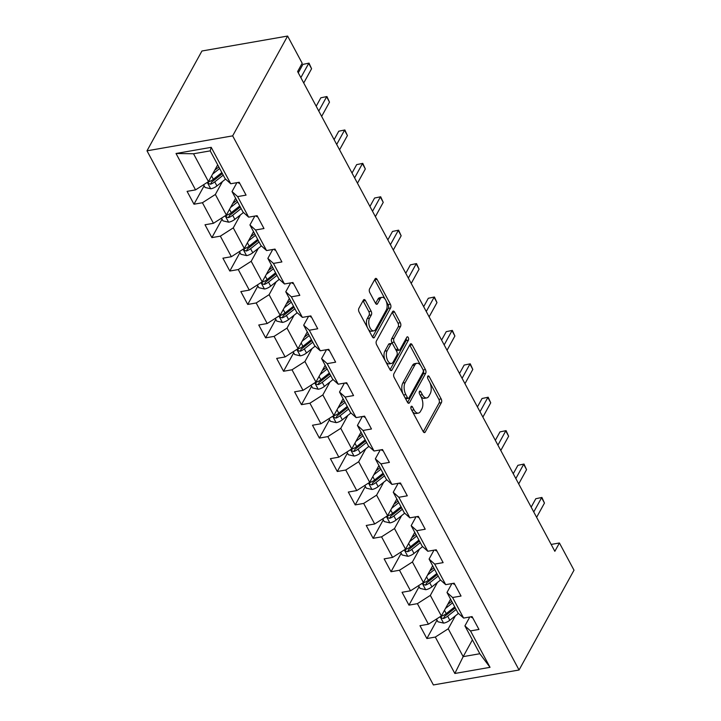 <?xml version="1.0" encoding="UTF-8"?>
<svg xmlns="http://www.w3.org/2000/svg" width="721" height="721" viewBox="0 0 721 721"><rect width="100%" height="100%" fill="white"/><g stroke="black" fill="none" stroke-linecap="round" stroke-linejoin="round"><path stroke-width="1.08" d="M411.051 406.635A1.884 0.973 80.1 0 0 411.213 409.249L423.191 431.582A2.695 1.388 80.1 0 0 424.552 432.6A2.695 1.388 80.1 0 0 425.219 432.05L441.396 402.66A2.695 1.388 80.1 0 0 441.171 398.929L429.193 376.587A1.884 0.973 80.1 0 0 428.238 375.875A1.884 0.973 80.1 0 0 427.778 376.263A1.884 0.973 80.1 0 0 427.932 378.876L429.482 381.769A8.616 4.434 80.1 0 1 430.212 393.72L428.869 396.171A8.616 4.434 80.1 0 1 426.742 397.92A8.616 4.434 80.1 0 1 422.38 394.666L420.83 391.773A1.884 0.973 80.1 0 0 419.883 391.061A1.884 0.973 80.1 0 0 419.415 391.449A1.884 0.973 80.1 0 0 419.577 394.063L421.127 396.956A8.616 4.434 80.1 0 1 421.857 408.906L420.505 411.358A8.616 4.434 80.1 0 1 418.378 413.106A8.616 4.434 80.1 0 1 414.025 409.852L412.475 406.959A1.884 0.973 80.1 0 0 411.52 406.247A1.884 0.973 80.1 0 0 411.051 406.635M365.448 300.558A2.695 1.388 80.1 0 0 364.087 299.539A2.695 1.388 80.1 0 0 363.42 300.089L358.878 308.336A2.695 1.388 80.1 0 0 359.112 312.076L372.406 336.878A2.695 1.388 80.1 0 0 373.775 337.897A2.695 1.388 80.1 0 0 374.433 337.347L390.62 307.957A2.695 1.388 80.1 0 0 390.385 304.226L377.092 279.415A2.695 1.388 80.1 0 0 375.731 278.396A2.695 1.388 80.1 0 0 375.064 278.946L369.576 288.905A2.695 1.388 80.1 0 0 369.81 292.645L375.497 303.262A2.695 1.388 80.1 0 0 376.858 304.28A2.695 1.388 80.1 0 0 377.525 303.73L380.246 298.791A7.201 3.704 80.1 0 1 382.022 297.322A7.201 3.704 80.1 0 1 386.42 301.802A7.201 3.704 80.1 0 1 386.276 310.039L375.623 329.38A7.201 3.704 80.1 0 1 373.848 330.849A7.201 3.704 80.1 0 1 369.449 326.37A7.201 3.704 80.1 0 1 369.594 318.141L371.369 314.915A2.695 1.388 80.1 0 0 371.135 311.175L365.448 300.558L363.132 300.963A2.695 1.388 80.1 0 0 363.033 300.792M519.057 669.998L574.006 570.185L559.424 542.985L554.846 551.304L297.611 71.568L302.189 63.25L287.607 36.05L232.658 135.863L519.057 669.998L433.393 684.95L146.994 150.815L232.658 135.863M393.936 373.712A2.695 1.388 80.1 0 0 394.162 377.453L407.464 402.255A2.695 1.388 80.1 0 0 408.825 403.273A2.695 1.388 80.1 0 0 409.492 402.724L425.669 373.334A2.695 1.388 80.1 0 0 425.444 369.603L412.142 344.791A2.695 1.388 80.1 0 0 410.781 343.773A2.695 1.388 80.1 0 0 410.114 344.323L393.936 373.712M389.935 369.567L376.641 344.764A2.695 1.388 80.1 0 1 376.407 341.024L392.594 311.634A2.695 1.388 80.1 0 1 393.251 311.084A2.695 1.388 80.1 0 1 394.612 312.103L400.308 322.72A2.695 1.388 80.1 0 1 400.534 326.46L393.972 338.374A2.695 1.388 80.1 0 0 394.207 342.115L397.983 349.153A2.695 1.388 80.1 0 0 399.344 350.172A2.695 1.388 80.1 0 0 400.002 349.622L406.833 337.212A1.884 0.973 80.1 0 1 407.302 336.824A1.884 0.973 80.1 0 1 408.456 338.005A1.884 0.973 80.1 0 1 408.419 340.159L391.963 370.035A2.695 1.388 80.1 0 1 391.296 370.585A2.695 1.388 80.1 0 1 389.935 369.567M204.142 185.766L193.985 204.214L202.43 202.736L213.452 223.303L205.007 224.772L211.893 237.624L220.347 236.146L231.369 256.712L222.915 258.181L229.81 271.033L238.263 269.555L249.286 290.121L240.832 291.59L247.727 304.442L256.171 302.964L267.203 323.531L258.749 325L265.634 337.852L274.088 336.383L285.11 356.94L276.666 358.418L283.551 371.261L292.005 369.792L303.027 390.349L294.574 391.827L301.468 404.67L309.913 403.201L320.944 423.759L312.49 425.237L319.385 438.08L327.83 436.611L338.852 457.168L330.407 458.646L337.293 471.498L345.747 470.02L356.769 490.577L348.315 492.055L355.21 504.907L363.663 503.429L374.686 523.987L366.232 525.465L373.127 538.317L381.571 536.839L392.603 557.396L384.149 558.874L391.034 571.726L399.488 570.248L410.51 590.805L402.066 592.283L408.951 605.135L417.405 603.657L428.427 624.215L419.973 625.693L426.868 638.545L435.313 637.067L454.843 673.477L490.028 667.331L479.835 653.731L464.91 625.891L469.804 616.996M193.985 204.214L187.09 191.362L195.544 189.884L176.023 153.483L211.208 147.336L230.729 183.747L239.183 182.269L246.068 195.121L237.624 196.599L248.646 217.156L257.1 215.678L263.985 228.53L255.54 230.008L266.563 250.566L275.007 249.087L281.902 261.939L273.448 263.417L284.471 283.975L292.924 282.497L299.819 295.349L291.365 296.827L302.387 317.384L310.841 315.906L317.727 328.758L309.282 330.236L320.304 350.794L328.749 349.315L335.644 362.167L327.19 363.645L338.221 384.203L346.666 382.725L353.56 395.577L345.107 397.055L356.129 417.612L364.583 416.143L371.468 428.986L363.024 430.464L374.046 451.022L382.5 449.553L389.385 462.395L380.94 463.873L391.963 484.431L400.407 482.962L407.302 495.805L398.848 497.283L409.87 517.84L418.324 516.371L425.219 529.223L416.765 530.692L427.787 551.259L436.241 549.781L443.127 562.632L434.682 564.101L445.704 584.668L454.149 583.19L461.043 596.042L452.59 597.511L463.621 618.077L472.066 616.599L478.96 629.451L470.507 630.92L490.028 667.331M235.614 198.257L226.376 215.029L215.354 194.472L222.465 181.548M236.921 182.665L232.027 191.561L243.049 212.118L248.646 217.156M215.354 194.472L202.43 202.736M226.376 215.029L213.452 223.303M237.624 196.599L232.027 191.561M253.531 231.666L244.293 248.439L233.271 227.881L240.381 214.957M254.837 216.075L249.935 224.97L260.966 245.528L266.563 250.566M233.271 227.881L220.347 236.146M244.293 248.439L231.369 256.712M255.54 230.008L249.935 224.97M271.447 265.076L262.21 281.848L251.187 261.29L258.298 248.366M272.745 249.484L267.851 258.379L278.874 278.937L284.471 283.975M251.187 261.29L238.263 269.555M262.21 281.848L249.286 290.121M273.448 263.417L267.851 258.379M289.355 298.485L280.127 315.257L269.095 294.7L276.215 281.776M290.662 282.893L285.768 291.789L296.791 312.346L302.387 317.384M269.095 294.7L256.171 302.964M280.127 315.257L267.203 323.531M291.365 296.827L285.768 291.789M307.272 331.894L298.034 348.667L287.012 328.109L294.123 315.185M308.579 316.303L303.685 325.198L314.707 345.756L320.304 350.794M287.012 328.109L274.088 336.383M298.034 348.667L285.11 356.94M309.282 330.236L303.685 325.198M325.189 365.304L315.951 382.076L304.929 361.518L312.04 348.594M326.496 349.712L321.593 358.607L332.624 379.165L338.221 384.203M304.929 361.518L292.005 369.792M315.951 382.076L303.027 390.349M327.19 363.645L321.593 358.607M343.097 398.713L333.868 415.485L322.837 394.928L329.957 382.004M344.404 383.121L339.51 392.017L350.532 412.574L356.129 417.612M322.837 394.928L309.913 403.201M333.868 415.485L320.944 423.759M345.107 397.055L339.51 392.017M361.014 432.122L351.776 448.895L340.754 428.337L347.864 415.413M362.321 416.531L357.427 425.426L368.449 445.984L374.046 451.022M340.754 428.337L327.83 436.611M351.776 448.895L338.852 457.168M363.024 430.464L357.427 425.426M378.931 465.532L369.693 482.304L358.67 461.746L365.781 448.822M380.237 449.94L375.335 458.835L386.366 479.393L391.963 484.431M358.67 461.746L345.747 470.02M369.693 482.304L356.769 490.577M380.94 463.873L375.335 458.835M396.847 498.941L387.61 515.713L376.587 495.156L383.698 482.241M398.145 483.349L393.251 492.245L404.274 512.811L409.87 517.84M376.587 495.156L363.663 503.429M387.61 515.713L374.686 523.987M398.848 497.283L393.251 492.245M414.755 532.35L405.526 549.132L394.495 528.565L401.615 515.65M416.062 516.768L411.168 525.654L422.191 546.221L427.787 551.259M394.495 528.565L381.571 536.839M405.526 549.132L392.603 557.396M416.765 530.692L411.168 525.654M432.672 565.76L423.434 582.541L412.412 561.974L419.523 549.06M433.979 550.177L429.085 559.063L440.107 579.63L445.704 584.668M412.412 561.974L399.488 570.248M423.434 582.541L410.51 590.805M434.682 564.101L429.085 559.063M450.589 599.169L441.351 615.95L430.329 595.384L437.44 582.469M451.896 583.586L446.993 592.473L458.024 613.039L463.621 618.077M430.329 595.384L417.405 603.657M441.351 615.95L428.427 624.215M452.59 597.511L446.993 592.473M472.408 639.86L463.17 656.642L448.237 628.793L455.357 615.878M448.237 628.793L435.313 637.067M479.835 653.731L463.17 656.642L454.843 673.477M470.507 630.92L464.91 625.891M287.607 36.05L201.943 51.002L146.994 150.815M559.424 542.985L551.159 544.427M230.729 183.747L225.132 178.709L210.208 150.869L193.534 153.771L208.468 181.62L217.697 164.839M211.208 147.336L210.208 150.869M193.534 153.771L176.023 153.483M208.468 181.62L195.544 189.884M437.025 620.096L426.868 638.545M419.108 586.687L408.951 605.135M401.2 553.268L391.034 571.726M383.284 519.859L373.127 538.317M365.367 486.45L355.21 504.907M347.45 453.04L337.293 471.498M329.542 419.631L319.385 438.08M311.625 386.222L301.468 404.67M293.708 352.812L283.551 371.261M275.801 319.403L265.634 337.852M257.884 285.994L247.727 304.442M239.967 252.584L229.81 271.033M222.05 219.175L211.893 237.624M412.196 411.078A8.616 4.434 80.1 0 0 416.062 413.512L418.378 413.106M420.559 395.892A8.616 4.434 80.1 0 0 424.426 398.325L426.742 397.92M423.29 431.753L439.08 403.066A2.695 1.388 80.1 0 0 438.855 399.326L429.923 382.68M420.821 365.7L409.825 345.197A2.695 1.388 80.1 0 0 409.735 345.026M407.563 402.426L423.362 373.739A2.695 1.388 80.1 0 0 423.137 370.017L425.444 369.603M407.482 397.659A1.884 0.973 80.1 0 0 408.437 398.371A1.884 0.973 80.1 0 0 408.906 397.983L423.11 372.189A1.884 0.973 80.1 0 0 422.948 369.576L421.316 366.529A8.616 4.434 80.1 0 0 416.954 363.267A8.616 4.434 80.1 0 0 414.827 365.024L405.121 382.662A8.616 4.434 80.1 0 0 405.851 394.612L407.482 397.659L405.211 398.055M405.409 398.425A1.884 0.973 80.1 0 0 406.121 398.776L408.437 398.371M416.954 363.267L414.638 363.672A8.616 4.434 80.1 0 0 412.511 365.43L414.827 365.024M403.093 394.099A8.616 4.434 80.1 0 1 402.805 383.058L412.511 365.43M392.657 343.953L391.891 342.511A2.695 1.388 80.1 0 1 391.656 338.78L398.217 326.856A2.695 1.388 80.1 0 0 397.992 323.125L392.305 312.508A2.695 1.388 80.1 0 0 392.206 312.337M395.946 350A2.695 1.388 80.1 0 0 397.028 350.577L399.344 350.172M390.034 369.738L406.103 340.564A1.884 0.973 80.1 0 0 406.157 338.455M387.168 350.748A7.201 3.704 80.1 0 0 387.024 358.977A7.201 3.704 80.1 0 0 391.422 363.456A7.201 3.704 80.1 0 0 393.197 361.996L396.947 355.174A2.695 1.388 80.1 0 0 396.721 351.442L392.945 344.395A2.695 1.388 80.1 0 0 391.584 343.376A2.695 1.388 80.1 0 0 390.917 343.926L387.168 350.748L384.852 351.145A7.201 3.704 80.1 0 0 384.708 359.382A7.201 3.704 80.1 0 0 389.106 363.862L391.422 363.456M391.584 343.376L389.268 343.782A2.695 1.388 80.1 0 0 388.601 344.332L390.917 343.926M384.852 351.145L388.601 344.332M367.485 327.695A7.201 3.704 80.1 0 1 367.277 318.538L369.053 315.32A2.695 1.388 80.1 0 0 368.828 311.58L363.132 300.963M368.341 329.281A7.201 3.704 80.1 0 0 371.531 331.254L373.848 330.849M382.022 297.322L379.706 297.728A7.201 3.704 80.1 0 0 377.93 299.188L380.246 298.791M375.596 303.433L377.93 299.188M385.212 299.296L374.776 279.82A2.695 1.388 80.1 0 0 374.677 279.649M372.505 337.049L388.304 308.363A2.695 1.388 80.1 0 0 388.078 304.623L386.068 300.882M436.475 619.069L437.935 621.79L443.712 623.124A7.264 3.362 -28.2 0 0 449.823 620.258L458.448 613.427M445.488 608.434L452.554 602.837M447.66 604.495L451.716 601.278M454.735 606.911L446.263 613.616A7.264 3.362 151.8 0 1 442 615.977L441.162 616.626L441.279 617.834L443.379 618.546A7.264 3.362 -28.2 0 0 447.642 616.185L456.114 609.479M455.275 607.92L445.776 615.446A3.704 1.712 151.8 0 1 444.695 616.149L443.379 618.546M472.688 617.762A7.264 3.362 151.8 0 1 470.93 616.797M533.747 511.964L541.597 497.706L544.463 503.069L536.622 517.317M531.17 507.142L535.802 498.725L541.913 497.454L544.463 503.069M535.802 498.725L541.913 497.454M418.559 585.659L420.019 588.381L425.796 589.715A7.264 3.362 -28.2 0 0 431.906 586.849L440.54 580.017M427.571 575.025L434.637 569.428M429.743 571.086L433.799 567.869M436.818 573.501L428.346 580.207A7.264 3.362 151.8 0 1 424.092 582.568L423.254 583.217L423.362 584.416L425.471 585.137A7.264 3.362 -28.2 0 0 429.725 582.775L438.197 576.07M437.359 574.511L427.859 582.036A3.704 1.712 151.8 0 1 426.787 582.739L425.471 585.137M400.651 552.25L402.111 554.972L407.888 556.306A7.264 3.362 -28.2 0 0 413.998 553.44L422.623 546.608M409.654 541.615L416.72 536.018M411.826 537.677L415.891 534.459M418.91 540.092L410.438 546.797A7.264 3.362 151.8 0 1 406.175 549.159L405.337 549.799L405.445 551.006L407.554 551.727A7.264 3.362 -28.2 0 0 411.817 549.366L420.28 542.661M419.451 541.101L409.952 548.618A3.704 1.712 151.8 0 1 408.87 549.33L407.554 551.727M454.78 584.352A7.264 3.362 151.8 0 1 453.013 583.388M515.83 478.555L523.68 464.297L526.555 469.65L518.705 483.908M513.253 473.733L517.894 465.315L523.996 464.045L526.555 469.65M517.894 465.315L523.996 464.045M436.863 550.943A7.264 3.362 151.8 0 1 435.096 549.979M497.923 445.136L505.763 430.888L508.638 436.241L500.789 450.499M495.336 440.324L499.977 431.897L506.079 430.635L508.638 436.241M499.977 431.897L506.079 430.635M382.734 518.841L384.194 521.562L389.971 522.896A7.264 3.362 -28.2 0 0 396.081 520.03L404.706 513.19M391.746 508.206L398.812 502.609M393.909 504.267L397.974 501.05M400.993 506.683L392.521 513.388A7.264 3.362 151.8 0 1 388.259 515.749L387.42 516.389L387.538 517.597L389.637 518.318A7.264 3.362 -28.2 0 0 393.9 515.957L402.372 509.251M401.534 507.692L392.035 515.209A3.704 1.712 151.8 0 1 390.953 515.921L389.637 518.318M364.817 485.431L366.277 488.153L372.054 489.487A7.264 3.362 -28.2 0 0 378.165 486.621L386.789 479.78M373.829 474.797L380.895 469.2M376.001 470.858L380.057 467.641M383.076 473.264L374.605 479.979A7.264 3.362 151.8 0 1 370.351 482.34L369.512 482.98L369.621 484.188L371.721 484.909A7.264 3.362 -28.2 0 0 375.983 482.547L384.455 475.842M383.617 474.283L374.118 481.799A3.704 1.712 151.8 0 1 373.045 482.511L371.721 484.909M346.9 452.022L348.36 454.744L354.146 456.069A7.264 3.362 -28.2 0 0 360.248 453.212L368.882 446.371M355.913 441.387L362.978 435.79M358.085 437.449L362.14 434.231M365.159 439.855L356.688 446.569A7.264 3.362 151.8 0 1 352.434 448.922L351.596 449.571L351.704 450.778L353.813 451.499A7.264 3.362 -28.2 0 0 358.067 449.138L366.538 442.433M365.7 440.864L356.21 448.39A3.704 1.712 151.8 0 1 355.129 449.102L353.813 451.499M418.946 517.534A7.264 3.362 151.8 0 1 417.18 516.569M480.006 411.727L487.856 397.478L490.722 402.832L482.881 417.089M477.428 406.914L482.061 398.488L488.171 397.226L490.722 402.832M482.061 398.488L488.171 397.226M401.038 484.124A7.264 3.362 151.8 0 1 399.272 483.16M462.089 378.318L469.939 364.069L472.805 369.422L464.964 383.671M459.511 373.505L464.153 365.078L470.254 363.817L472.805 369.422M464.153 365.078L470.254 363.817M383.121 450.715A7.264 3.362 151.8 0 1 381.355 449.751M444.181 344.908L452.022 330.66L454.897 336.013L447.047 350.262M441.594 340.096L446.236 331.669L452.337 330.407L454.897 336.013M446.236 331.669L452.337 330.407M365.205 417.306A7.264 3.362 151.8 0 1 363.438 416.341M426.264 311.499L434.105 297.25L436.98 302.604L429.13 316.852M423.678 306.686L428.319 298.26L434.421 296.998L436.98 302.604M428.319 298.26L434.421 296.998M347.288 383.887A7.264 3.362 151.8 0 1 345.53 382.932M408.347 278.09L416.197 263.841L419.063 269.194L411.222 283.443M405.77 273.277L410.402 264.85L416.513 263.589L419.063 269.194M410.402 264.85L416.513 263.589M329.38 350.478A7.264 3.362 151.8 0 1 327.613 349.514M390.431 244.68L398.28 230.432L401.155 235.785L393.305 250.034M387.853 239.868L392.494 231.441L398.596 230.179L401.155 235.785M392.494 231.441L398.596 230.179M311.463 317.069A7.264 3.362 151.8 0 1 309.697 316.104M372.523 211.271L380.364 197.022L383.239 202.376L375.389 216.624M369.936 206.458L374.578 198.032L380.679 196.77L383.239 202.376M374.578 198.032L380.679 196.77M293.546 283.659A7.264 3.362 151.8 0 1 291.78 282.695M354.606 177.862L362.456 163.613L365.322 168.966L357.481 183.215M352.028 173.049L356.661 164.622L362.771 163.361L365.322 168.966M356.661 164.622L362.771 163.361M275.638 250.25A7.264 3.362 151.8 0 1 273.872 249.286M336.689 144.452L344.539 130.204L347.405 135.557L339.564 149.806M334.111 139.64L338.753 131.213L344.854 129.951L347.405 135.557M338.753 131.213L344.854 129.951M328.992 418.604L330.452 421.334L336.229 422.659A7.264 3.362 -28.2 0 0 342.34 419.802L350.965 412.962M337.996 407.978L345.071 402.381M340.168 404.039L344.232 400.822M347.252 406.446L338.78 413.16A7.264 3.362 151.8 0 1 334.517 415.512L333.679 416.161L333.796 417.369L335.896 418.09A7.264 3.362 -28.2 0 0 340.159 415.729L348.631 409.014M347.792 407.455L338.293 414.981A3.704 1.712 151.8 0 1 337.212 415.693L335.896 418.09M311.075 385.194L312.535 387.925L318.312 389.25A7.264 3.362 -28.2 0 0 324.423 386.384L333.048 379.552M320.088 374.569L327.154 368.972M322.26 370.63L326.316 367.413M329.335 373.036L320.863 379.751A7.264 3.362 151.8 0 1 316.6 382.103L315.762 382.752L315.879 383.96L317.979 384.672A7.264 3.362 -28.2 0 0 322.242 382.319L330.714 375.605M329.876 374.046L320.376 381.571A3.704 1.712 151.8 0 1 319.295 382.283L317.979 384.672M293.159 351.785L294.619 354.507L300.396 355.841A7.264 3.362 -28.2 0 0 306.506 352.975L315.14 346.143M302.171 341.159L309.237 335.562M304.343 337.212L308.399 334.003M311.418 339.627L302.946 346.341A7.264 3.362 151.8 0 1 298.692 348.694L297.854 349.343L297.962 350.55L300.071 351.262A7.264 3.362 -28.2 0 0 304.325 348.91L312.797 342.196M311.959 340.636L302.459 348.162A3.704 1.712 151.8 0 1 301.387 348.874L300.071 351.262M275.251 318.376L276.711 321.097L282.488 322.431A7.264 3.362 -28.2 0 0 288.598 319.565L297.223 312.734M284.254 307.75L291.32 302.153M286.426 303.802L290.491 300.585M293.51 306.218L285.038 312.932A7.264 3.362 151.8 0 1 280.775 315.284L279.937 315.933L280.045 317.141L282.154 317.853A7.264 3.362 -28.2 0 0 286.417 315.501L294.88 308.786M294.051 307.227L284.552 314.753A3.704 1.712 151.8 0 1 283.47 315.465L282.154 317.853M257.334 284.966L258.794 287.688L264.571 289.022A7.264 3.362 -28.2 0 0 270.681 286.156L279.306 279.324M266.346 274.34L273.412 268.744M268.509 270.393L272.574 267.176M275.593 272.808L267.121 279.523A7.264 3.362 151.8 0 1 262.859 281.875L262.02 282.524L262.138 283.732L264.237 284.444A7.264 3.362 -28.2 0 0 268.5 282.091L276.972 275.377M276.134 273.818L266.635 281.343A3.704 1.712 151.8 0 1 265.553 282.055L264.237 284.444M239.417 251.557L240.877 254.279L246.654 255.613A7.264 3.362 -28.2 0 0 252.765 252.747L261.39 245.915M248.43 240.931L255.495 235.325M250.602 236.984L254.657 233.766M257.676 239.399L249.205 246.113A7.264 3.362 151.8 0 1 244.942 248.466L244.113 249.115L244.221 250.322L246.321 251.034A7.264 3.362 -28.2 0 0 250.584 248.682L259.055 241.968M258.217 240.408L248.718 247.934A3.704 1.712 151.8 0 1 247.645 248.646L246.321 251.034M221.5 218.148L222.96 220.869L228.746 222.203A7.264 3.362 -28.2 0 0 234.848 219.337L243.482 212.506M230.513 207.522L237.579 201.916M232.685 203.574L236.74 200.357M239.76 205.99L231.288 212.695A7.264 3.362 151.8 0 1 227.034 215.056L226.196 215.705L226.304 216.913L228.413 217.625A7.264 3.362 -28.2 0 0 232.667 215.273L241.138 208.558M240.3 206.999L230.81 214.525A3.704 1.712 151.8 0 1 229.729 215.237L228.413 217.625M257.721 216.841A7.264 3.362 151.8 0 1 255.955 215.876M318.781 111.043L326.622 96.794L329.497 102.148L321.647 116.396M316.195 106.23L320.836 97.804L326.937 96.533L329.497 102.148M320.836 97.804L326.937 96.533M203.592 184.738L205.052 187.46L210.829 188.794A7.264 3.362 -28.2 0 0 216.94 185.928L225.565 179.096M212.596 174.112L219.671 168.507M214.768 170.165L218.833 166.948M221.852 172.58L213.38 179.286A7.264 3.362 151.8 0 1 209.117 181.647L208.279 182.296L208.396 183.504L210.496 184.215A7.264 3.362 -28.2 0 0 214.759 181.863L223.231 175.149M222.392 173.59L212.893 181.115A3.704 1.712 151.8 0 1 211.812 181.818L210.496 184.215M239.805 183.431A7.264 3.362 151.8 0 1 238.038 182.467M300.864 77.634L308.705 63.385L311.58 68.738L303.73 82.987M298.278 72.821L302.919 64.394L309.021 63.124L311.58 68.738M302.919 64.394L309.021 63.124M411.754 410.249L414.025 409.852M419.225 392.053L420.83 391.773M420.109 395.063L422.38 394.666M427.58 376.867L429.193 376.587M438.855 399.326L441.171 398.929M439.08 403.066L441.396 402.66M423.741 432.312L425.219 432.05M410.862 407.239L412.475 406.959M409.825 345.197L412.142 344.791M423.362 373.739L425.669 373.334M408.014 402.985L409.492 402.724M402.805 383.058L405.121 382.662M403.58 395.009L405.851 394.612M392.305 312.508L394.612 312.103M397.992 323.125L400.308 322.72M398.217 326.856L400.534 326.46M391.656 338.78L393.972 338.374M391.891 342.511L394.207 342.115M395.703 349.55L397.983 349.153M406.103 340.564L408.419 340.159M390.485 370.297L391.963 370.035M368.828 311.58L371.135 311.175M369.053 315.32L371.369 314.915M367.277 318.538L369.594 318.141M376.047 303.983L377.525 303.73M374.776 279.82L377.092 279.415M388.078 304.623L390.385 304.226M388.304 308.363L390.62 307.957M372.964 337.608L374.433 337.347M440.152 616.716L443.568 623.088M447.642 616.185L449.823 620.258M444.469 610.281L446.263 613.616M422.236 583.307L425.651 589.679M429.725 582.775L431.906 586.849M426.562 576.872L428.346 580.207M404.319 549.898L407.744 556.27M411.817 549.366L413.998 553.44M408.645 543.454L410.438 546.797M386.411 516.488L389.827 522.86M393.9 515.957L396.081 520.03M390.728 510.044L392.521 513.388M368.494 483.079L371.91 489.451M375.983 482.547L378.165 486.621M372.811 476.635L374.605 479.979M350.577 449.67L354.002 456.042M358.067 449.138L360.248 453.212M354.903 443.226L356.688 446.569M332.669 416.251L336.085 422.632M340.159 415.729L342.34 419.802M336.986 409.816L338.78 413.16M314.753 382.842L318.168 389.223M322.242 382.319L324.423 386.384M319.07 376.407L320.863 379.751M296.836 349.433L300.251 355.814M304.325 348.91L306.506 352.975M301.162 342.998L302.946 346.341M278.919 316.023L282.344 322.404M286.417 315.501L288.598 319.565M283.245 309.588L285.038 312.932M261.011 282.614L264.427 288.995M268.5 282.091L270.681 286.156M265.328 276.179L267.121 279.523M243.094 249.205L246.51 255.576M250.584 248.682L252.765 252.747M247.411 242.77L249.205 246.113M225.177 215.795L228.602 222.167M232.667 215.273L234.848 219.337M229.503 209.36L231.288 212.695M207.269 182.386L210.685 188.758M214.759 181.863L216.94 185.928M211.586 175.951L213.38 179.286"/></g></svg>
